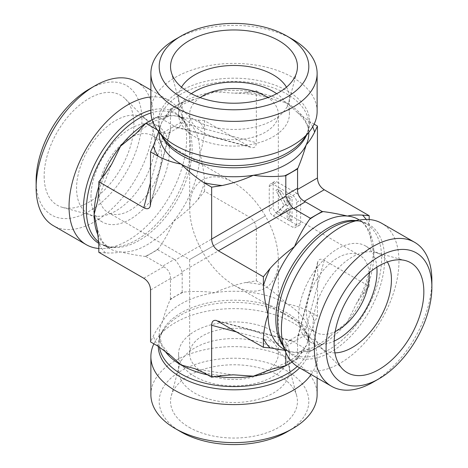 <?xml version="1.0" encoding="UTF-8"?>
<svg xmlns="http://www.w3.org/2000/svg" width="468" height="468" viewBox="0 0 468 468"><rect width="100%" height="100%" fill="white"/><g stroke="black" fill="none" stroke-linecap="round" stroke-linejoin="round"><path stroke-width="0.35" stroke-dasharray="2.34 1.75" d="M286.902 431.946A74.81 43.191 0 0 0 286.896 370.867A74.81 43.191 0 0 0 181.104 370.867A74.81 43.191 0 0 0 181.098 431.946M150.877 394.623A83.123 47.988 180 0 1 202.194 350.286A83.123 47.988 180 0 1 292.775 360.688A83.123 47.988 180 0 1 317.123 394.623M153.873 343.84A83.123 47.988 180 0 1 158.12 337.019A83.123 47.988 180 0 1 292.775 322.674A83.123 47.988 180 0 1 309.88 337.019A83.123 47.988 180 0 1 317.123 356.61A83.123 47.988 180 0 1 311.121 374.505M189.136 427.313A63.449 36.633 0 0 0 262.63 434.099A63.449 36.633 0 0 0 296.73 395.905A63.449 36.633 0 0 0 278.864 375.506A63.449 36.633 0 0 0 214.204 366.608A63.449 36.633 0 0 0 171.27 395.905A63.449 36.633 0 0 0 189.136 427.313M373.101 382.18A83.123 47.988 120 0 0 431.876 280.379M298.619 367.286A83.123 47.988 120 0 0 362.671 345.021A83.123 47.988 120 0 0 398.958 261.366A83.123 47.988 120 0 0 381.742 223.318M292.775 39.447A83.123 47.988 0 0 0 175.225 39.447M317.123 111.39A83.123 47.988 0 0 0 292.775 77.46A83.123 47.988 0 0 0 202.194 67.059A83.123 47.988 0 0 0 150.877 111.39M292.09 362.092L297.566 358.927L303.317 349.28L306.259 345.624L314.601 322.218L317.439 316.111L317.696 262.027C318.661 259.056 320.837 258.476 324.225 260.278L369.182 286.235L362.478 294.577L356.253 303.878L347.437 321.849L331.958 334.445L322.165 344.729L310.407 351.515L299.181 351.673L294.542 352.392L284.924 350.362M369.182 219.527L369.182 224.646L370.966 240.031L373.885 253.679L370.246 267.246L369.182 277.29L369.182 286.235M158.687 131.719L161.741 122.376L164.683 118.72L170.434 109.073L182.192 102.287L195.993 98.941L214.636 91.833L234.608 93.185L245.776 92.448L256.359 90.81L256.359 142.722C256.224 146.56 254.633 148.157 251.579 147.508L249.573 146.642L175.231 126.723L174.353 126.161L162.595 132.953L163.695 133.386L168.831 133.099L170.37 131.099L170.434 128.425L182.192 121.639L182.017 122.803L256.359 142.722M256.359 90.81L264.104 95.285L273.33 99.386L286.896 103.013L297.262 112.367L309.693 121.604L314.127 124.16M189.669 353.902A44.331 25.594 180 0 1 217.035 330.256A44.331 25.594 180 0 1 265.344 335.802A44.331 25.594 180 0 1 278.331 353.902A44.331 25.594 180 0 1 234 379.495A44.331 25.594 180 0 1 189.669 353.902L189.669 259.594L265.344 215.9C256.61 201.088 246.162 190.061 234 182.812C210.302 168.556 189.171 180.759 189.669 208.406C189.868 222.557 194.197 237.124 202.656 252.1C211.39 266.912 221.838 277.939 234 285.188C257.698 299.444 278.829 287.241 278.331 259.594C278.132 245.443 273.803 230.876 265.344 215.9L189.669 259.594L107.997 212.443A44.331 25.594 -60 0 1 107.997 161.255A44.331 25.594 -60 0 1 152.328 135.656A44.331 25.594 -60 0 1 161.513 155.949A44.331 25.594 -60 0 1 142.161 200.567A44.331 25.594 -60 0 1 107.997 212.443M200.146 97.572A44.331 25.594 0 0 0 189.669 114.098A44.331 25.594 0 0 0 234 139.692A44.331 25.594 0 0 0 278.331 114.098A44.331 25.594 0 0 0 267.854 97.572M273.183 347.923A55.417 31.994 0 0 0 216.713 340.148A55.417 31.994 0 0 0 179.215 365.736A55.417 31.994 0 0 0 178.583 370.545A55.417 31.994 0 0 0 194.817 393.167A55.417 31.994 0 0 0 255.206 400.099A55.417 31.994 0 0 0 289.417 370.545A55.417 31.994 0 0 0 288.785 365.736A55.417 31.994 0 0 0 273.183 347.923M194.817 376.524A55.417 31.994 180 0 1 178.583 353.902A55.417 31.994 180 0 1 234 321.908A55.417 31.994 180 0 1 289.417 353.902A55.417 31.994 180 0 1 255.206 383.462A55.417 31.994 180 0 1 194.817 376.524M369.076 272.897A44.331 25.594 120 0 0 360.003 255.557A44.331 25.594 120 0 0 315.672 281.151A44.331 25.594 120 0 0 315.672 332.344A44.331 25.594 120 0 0 335.223 331.531M334.907 352.854A55.417 31.994 -60 0 1 324.54 350.263A55.417 31.994 -60 0 1 320.691 347.315A55.417 31.994 -60 0 1 313.069 324.891A55.417 31.994 -60 0 1 334.567 272.101A55.417 31.994 -60 0 1 375.476 252.422A55.417 31.994 -60 0 1 379.957 254.282A55.417 31.994 -60 0 1 387.387 261.963M376.851 267.187A55.417 31.994 120 0 0 365.543 245.957A55.417 31.994 120 0 0 322.844 260.805A55.417 31.994 120 0 0 298.654 316.573A55.417 31.994 120 0 0 310.132 341.938A55.417 31.994 120 0 0 334.164 341.113M286.48 87.183A55.417 31.994 180 0 1 289.417 97.455A55.417 31.994 180 0 1 288.785 102.264A55.417 31.994 180 0 1 251.287 127.852A55.417 31.994 180 0 1 194.817 120.077A55.417 31.994 180 0 1 179.215 102.264A55.417 31.994 180 0 1 178.583 97.455A55.417 31.994 180 0 1 181.52 87.183M191.318 93.694A55.417 31.994 0 0 0 178.583 114.098A55.417 31.994 0 0 0 194.817 136.72A55.417 31.994 0 0 0 255.206 143.658A55.417 31.994 0 0 0 289.417 114.098A55.417 31.994 0 0 0 276.682 93.694M317.439 316.111L309.693 311.635C301.942 307.757 294.343 305.183 286.896 303.907C279.454 296.583 271.855 290.388 264.104 285.316L256.359 280.841L245.776 282.479C235.188 284.719 224.81 288.13 214.636 292.728C204.469 291.277 194.091 291.073 183.503 292.114L182.192 292.319L170.434 299.105L170.083 299.859C167.246 306.575 164.467 314.373 161.741 323.265C159.015 326.12 156.236 330.303 153.399 335.813L150.561 341.927M324.225 260.278L304.305 334.614L305.405 335.047L293.647 341.839L310.407 351.515M305.405 335.047L322.165 344.729M293.647 341.839L291.301 340.558L288.797 340.885L285.983 345.197L285.808 346.361L297.566 339.575L297.519 338.534L317.439 264.192M182.192 102.287L182.192 121.639M297.566 358.927L297.566 339.575M170.434 299.105L170.481 278.513C170.522 273.259 168.258 269.346 163.695 266.754L162.595 266.175L174.353 259.389L175.231 260.091L249.573 217.175C253.814 219.948 256.072 223.868 256.359 228.928L182.017 271.849L182.192 272.961L170.434 279.747M182.192 292.319L182.192 272.961M256.359 280.841L256.359 228.928M98.818 252.299L105.522 252.895C111.717 253.2 116.731 252.884 120.563 251.948C129.624 254.03 137.773 255.528 145.004 256.423L145.835 256.499L157.593 249.713L158.424 248.678C164.619 240.025 169.632 230.935 173.458 221.405C182.526 214.894 190.675 207.616 197.905 199.561L204.61 191.219L249.573 217.175M204.61 191.219L204.61 182.274C204.095 173.025 202.527 163.344 199.912 153.235C202.527 146.151 204.095 138.282 204.61 129.63L204.61 120.686L249.573 146.642M273.183 215.9L277.103 213.642L296.694 224.95A5.54 3.2 60 0 1 295.548 227.489A5.54 3.2 60 0 1 292.775 227.214L273.183 215.9A5.54 3.2 60 0 1 269.264 209.114L269.264 186.492A5.54 3.2 60 0 1 270.41 183.953A5.54 3.2 60 0 1 273.183 184.228L292.775 195.542L296.694 193.278L277.103 181.97L273.183 184.228A5.54 3.2 60 0 1 274.33 181.695A5.54 3.2 60 0 1 277.103 181.97M269.264 186.492L273.183 184.228L273.183 206.856L269.264 209.114M277.103 213.642A5.54 3.2 60 0 1 273.183 206.856M292.775 195.542A5.54 3.2 60 0 1 296.694 202.328L296.694 224.95L300.614 222.686A5.54 3.2 60 0 1 299.467 225.225A5.54 3.2 60 0 1 296.694 224.95L292.775 227.214M300.614 222.686L300.614 200.064L296.694 202.328M296.694 193.278A5.54 3.2 60 0 1 300.614 200.064M136.457 81.707A83.123 47.988 -60 0 1 153.674 119.755A83.123 47.988 -60 0 1 117.392 203.404A83.123 47.988 -60 0 1 53.334 225.675M36.124 180.835A74.81 43.191 120 0 0 89.019 211.378A74.81 43.191 120 0 0 141.921 119.755A74.81 43.191 120 0 0 89.019 89.212M150.877 96.958A83.123 47.988 -60 0 1 169.381 100.714A83.123 47.988 -60 0 1 182.725 116.778A83.123 47.988 -60 0 1 186.597 138.762A83.123 47.988 -60 0 1 106.85 248.204A83.123 47.988 -60 0 1 98.818 248.473M44.156 176.202A63.449 36.633 120 0 0 62.425 207.377A63.449 36.633 120 0 0 109.266 184.842A63.449 36.633 120 0 0 133.883 124.394A63.449 36.633 120 0 0 125.155 98.725A63.449 36.633 120 0 0 75.02 109.155A63.449 36.633 120 0 0 44.156 176.202M154.931 143.109A55.417 31.994 -60 0 1 133.433 195.899A55.417 31.994 -60 0 1 92.524 215.578A55.417 31.994 -60 0 1 88.042 213.718A55.417 31.994 -60 0 1 76.565 188.352A55.417 31.994 -60 0 1 100.755 132.584A55.417 31.994 -60 0 1 143.46 117.737A55.417 31.994 -60 0 1 147.309 120.686A55.417 31.994 -60 0 1 154.931 143.109M90.979 196.671A55.417 31.994 -60 0 1 115.169 140.909A55.417 31.994 -60 0 1 157.868 126.062A55.417 31.994 -60 0 1 157.868 190.049A55.417 31.994 -60 0 1 102.457 222.043A55.417 31.994 -60 0 1 90.979 196.671M204.61 120.686L197.905 120.089L173.458 115.608L168.819 116.327L157.593 116.485L152.118 119.644M157.306 129.893L162.595 132.953M145.835 256.499L162.595 266.175M157.593 249.713L174.353 259.389M157.593 116.485L174.353 126.161M182.017 271.849C180.519 267.491 178.255 263.572 175.231 260.091M175.231 126.723L176.699 127.442L179.203 127.115L182.017 122.803M170.434 109.073L170.434 128.425M304.305 334.614L299.169 334.901L297.63 336.901L297.519 338.534M285.808 352.474L285.808 346.361M277.816 189.166L286.006 204.405L277.816 211.788L281.578 213.964L288.025 208.155L289.101 210.15L289.101 218.304L292.061 220.018L292.061 197.391L289.101 195.682L289.101 205.037L281.806 191.47L277.816 189.166L275.857 190.295L284.053 205.54L286.006 204.405M284.053 205.54L275.857 212.922L277.816 211.788M275.857 212.922L279.618 215.093L281.578 213.964M279.618 215.093L286.065 209.284L288.025 208.155M286.065 209.284L287.141 211.284L289.101 210.15M287.141 211.284L287.141 219.434L289.101 218.304M287.141 219.434L290.107 221.148L292.061 220.018M290.107 221.148L290.107 198.526L292.061 197.391M290.107 198.526L287.141 196.812L289.101 195.682M287.141 196.812L287.141 206.166L289.101 205.037M287.141 206.166L279.846 192.6L281.806 191.47M279.846 192.6L275.857 190.295M289.873 351.392L283.585 349.011A74.81 43.191 120 0 0 294.542 352.392A74.81 43.191 120 0 0 347.437 321.849A74.81 43.191 120 0 0 373.885 253.679A74.81 43.191 120 0 0 358.394 219.434C364.443 222.592 368.638 229.455 370.978 240.031M362.478 294.577A81.461 47.028 120 0 0 369.182 277.29M309.576 351.439A81.461 47.028 120 0 0 322.996 343.693M369.182 224.646A81.461 47.028 120 0 0 366.151 219.428M283.122 345.963A74.81 43.191 120 0 0 291.336 353.486A74.81 43.191 120 0 0 348.982 333.444A74.81 43.191 120 0 0 381.636 258.155A74.81 43.191 120 0 0 366.146 223.909A74.81 43.191 120 0 0 355.522 220.563M284.614 349.602L291.336 353.486C286.989 351.041 283.573 346.87 281.087 340.979A75.699 43.705 120 0 0 340.803 345.232A75.699 43.705 120 0 0 384.62 259.149A75.699 43.705 120 0 0 350.193 221.288C356.534 220.498 361.852 221.37 366.146 223.909L359.424 220.03M297.268 112.355C305.253 119.673 309.102 126.74 308.81 133.555A74.81 43.191 0 0 0 286.896 103.013A74.81 43.191 0 0 0 214.636 91.833A74.81 43.191 0 0 0 161.741 122.376A74.81 43.191 0 0 0 159.19 133.555L160.272 126.916M312.694 126.84A81.461 47.028 0 0 0 309.693 121.604M264.104 95.285A81.461 47.028 0 0 0 245.776 92.448M183.503 102.082A81.461 47.028 0 0 0 170.083 109.828M306.4 135.474A74.81 43.191 0 0 0 308.81 124.605A74.81 43.191 0 0 0 286.896 94.062A74.81 43.191 0 0 0 205.37 84.702A74.81 43.191 0 0 0 159.19 124.605A74.81 43.191 0 0 0 161.6 135.474M308.81 132.368L308.81 124.605C308.862 129.589 306.961 134.632 303.106 139.733A75.699 43.705 0 0 0 287.527 90.985A75.699 43.705 0 0 0 191.073 85.89A75.699 43.705 0 0 0 164.894 139.733C161.039 134.632 159.138 129.589 159.19 124.605L159.19 132.368M158.307 346.396A81.461 47.028 180 0 1 153.399 335.813M164.713 350.731A74.81 43.191 180 0 1 159.19 334.445A74.81 43.191 180 0 1 161.741 323.265A74.81 43.191 180 0 1 214.636 292.728A74.81 43.191 180 0 1 286.896 303.907A74.81 43.191 180 0 1 308.81 334.445A74.81 43.191 180 0 1 306.259 345.624A74.81 43.191 180 0 1 285.521 365.76M216.497 376.436A74.81 43.191 180 0 1 207.605 374.856M222.224 375.552A81.461 47.028 180 0 1 203.896 372.715M245.776 282.479A81.461 47.028 180 0 1 264.104 285.316M170.083 299.859A81.461 47.028 180 0 1 183.503 292.114M309.693 311.635A81.461 47.028 180 0 1 314.601 322.218M297.917 358.172A81.461 47.028 180 0 1 284.497 365.917M159.465 347.086A74.81 43.191 180 0 1 159.19 343.395A74.81 43.191 180 0 1 205.37 303.492A74.81 43.191 180 0 1 286.896 312.858A74.81 43.191 180 0 1 308.81 343.395A74.81 43.191 180 0 1 297.262 366.45M158.301 346.39A75.699 43.705 180 0 1 164.894 328.267A75.699 43.705 180 0 1 287.527 315.21A75.699 43.705 180 0 1 303.106 328.267A75.699 43.705 180 0 1 299.643 367.877M218.427 321.358L292.769 341.277M170.481 278.513L150.561 290.008M204.61 182.274A81.461 47.028 -60 0 1 197.905 199.561M145.653 123.499A74.81 43.191 -60 0 1 173.458 115.608A74.81 43.191 -60 0 1 184.415 118.989A74.81 43.191 -60 0 1 199.912 153.235A74.81 43.191 -60 0 1 173.458 221.405A74.81 43.191 -60 0 1 120.563 251.948A74.81 43.191 -60 0 1 109.606 248.566A74.81 43.191 -60 0 1 98.268 235.644M197.905 120.089A81.461 47.028 -60 0 1 204.61 129.63M105.522 252.895A81.461 47.028 -60 0 1 98.818 243.354A75.699 43.705 -60 0 0 117.807 246.712L106.85 248.204M158.424 248.678A81.461 47.028 -60 0 1 145.004 256.423M98.818 186.428A74.81 43.191 -60 0 1 101.895 177.939M98.818 190.71A81.461 47.028 -60 0 1 105.522 173.423M145.004 124.307A81.461 47.028 -60 0 1 158.424 116.561M150.924 112.987A74.81 43.191 -60 0 1 176.664 114.514A74.81 43.191 -60 0 1 192.155 148.76A74.81 43.191 -60 0 1 159.5 224.049A74.81 43.191 -60 0 1 101.854 244.091A74.81 43.191 -60 0 1 98.795 242.009M150.877 110.214A75.699 43.705 -60 0 1 186.913 127.021A75.699 43.705 -60 0 1 190.435 147.04A75.699 43.705 -60 0 1 117.807 246.712C111.466 247.502 106.148 246.63 101.854 244.091L109.606 248.566L101.971 241.125L97.198 228.858M163.695 133.386L150.561 182.397M143.775 278.255L163.695 266.754M150.561 203.808L170.481 129.466M236.972 332.064L285.983 345.197M317.123 377.969L317.123 356.61M356.259 303.884C363.133 291.769 367.801 279.554 370.258 267.246M299.181 351.679C309.43 350.374 320.358 344.629 331.97 334.45M234.608 93.173C248.537 93.284 261.448 95.349 273.335 99.374M164.677 118.714C170.931 110.489 181.368 103.896 195.987 98.929M360.003 255.557L278.331 208.406L278.331 114.098M189.669 208.406L189.669 114.098M278.331 353.902L278.331 259.594M179.215 365.736L171.27 395.905M288.785 365.736L296.73 395.905M178.583 353.902L178.583 370.545M289.417 353.902L289.417 370.545M234 285.188L315.672 332.344M320.691 347.315L342.845 369.275M375.476 252.422L405.575 260.623M310.132 341.938L324.54 350.263M365.543 245.957L379.957 254.282M288.785 102.264L296.73 72.095M179.215 102.264L171.27 72.095M289.417 114.098L289.417 97.455M178.583 114.098L178.583 97.455M170.054 355.048L162.027 345.179L159.19 334.445L159.19 343.395C159.138 338.411 161.039 333.368 164.894 328.267L158.12 337.019M195.56 368.93L232.309 374.815M309.88 337.019L303.106 328.267C306.961 333.368 308.862 338.411 308.81 343.395L308.81 334.445L307.728 341.084M273.06 368.72L291.201 360.149L303.322 349.286M150.877 90.031L169.381 100.714M147.309 120.686L125.155 98.725M92.524 215.578L62.425 207.377M157.868 126.062L143.46 117.737M102.457 222.043L88.042 213.718M234 182.812L152.328 135.656M182.725 116.778L186.913 127.021C184.427 121.13 181.011 116.959 176.664 114.514L184.415 118.989L178.127 116.608M111.203 165.058L97.929 199.824M168.819 116.321L153.352 121.387L136.861 132.813M176.699 127.442L251.579 147.508M168.831 133.099L179.203 127.115M150.304 205.973L170.37 131.099M317.696 262.027L297.63 336.901M299.169 334.901L288.797 340.885M291.301 340.558L216.421 320.492M299.467 225.225L295.548 227.489M274.33 181.695L270.41 183.953"/><path stroke-width="0.7" d="M181.104 431.952L175.225 428.553L181.098 431.946A74.81 43.191 0 0 0 181.104 431.952A74.81 43.191 0 0 0 286.902 431.946L292.775 428.553A83.123 47.988 180 0 1 175.225 428.553L175.225 428.553A83.123 47.988 180 0 1 150.877 394.623L150.877 356.61A83.123 47.988 180 0 1 153.873 343.84M317.123 377.969L317.123 394.623A83.123 47.988 180 0 1 292.775 428.553M311.121 374.505A83.123 47.988 180 0 1 218.211 403.726A83.123 47.988 180 0 1 150.877 356.61M326.079 348.245A74.81 43.191 -60 0 1 378.981 256.622A74.81 43.191 -60 0 1 431.876 287.165A74.81 43.191 -60 0 1 378.981 378.787A74.81 43.191 -60 0 1 326.079 348.245M431.876 287.165L431.876 280.379A83.123 47.988 120 0 0 414.666 242.325A83.123 47.988 120 0 0 350.608 264.596A83.123 47.988 120 0 0 314.326 348.245A83.123 47.988 120 0 0 331.543 386.293A83.123 47.988 120 0 0 373.101 382.18L378.981 378.787M414.666 242.325L381.742 223.318A83.123 47.988 120 0 0 361.15 219.796A83.123 47.988 120 0 0 298.619 271.305A83.123 47.988 120 0 0 285.275 351.222A83.123 47.988 120 0 0 298.619 367.286L331.543 386.293M334.117 343.606A63.449 36.633 -60 0 1 358.734 283.158A63.449 36.633 -60 0 1 405.575 260.623A63.449 36.633 -60 0 1 423.844 291.798A63.449 36.633 -60 0 1 392.98 358.845A63.449 36.633 -60 0 1 342.845 369.275A63.449 36.633 -60 0 1 334.117 343.606M181.104 97.133A74.81 43.191 180 0 1 181.098 36.054A74.81 43.191 180 0 1 286.902 36.054A74.81 43.191 180 0 1 286.896 97.133A74.81 43.191 180 0 1 181.104 97.133M181.098 36.054L175.225 39.447A83.123 47.988 0 0 0 150.877 73.377A83.123 47.988 0 0 0 175.225 107.312A83.123 47.988 0 0 0 265.806 117.714A83.123 47.988 0 0 0 317.123 73.377A83.123 47.988 0 0 0 292.775 39.447L286.902 36.054M150.877 73.377L150.877 111.39A83.123 47.988 0 0 0 158.12 130.981A83.123 47.988 0 0 0 234 159.383A83.123 47.988 0 0 0 309.88 130.981A83.123 47.988 0 0 0 317.123 111.39L317.123 73.377M189.136 92.494A63.449 36.633 180 0 1 171.27 72.095A63.449 36.633 180 0 1 205.37 33.901A63.449 36.633 180 0 1 278.864 40.687A63.449 36.633 180 0 1 296.73 72.095A63.449 36.633 180 0 1 253.796 101.392A63.449 36.633 180 0 1 189.136 92.494M284.924 350.362L270.094 347.911L263.39 347.315L263.39 338.37C263.905 329.718 265.473 321.849 268.088 314.765C265.473 304.656 263.905 294.975 263.39 285.726L263.39 276.781L218.427 250.825L292.769 207.909C289.745 204.428 287.481 200.509 285.983 196.15L211.641 239.072L211.641 187.159L203.896 182.684C196.145 177.612 188.546 171.417 181.104 164.093C173.657 162.817 166.058 160.243 158.307 156.365L150.561 151.889L150.304 205.973C149.339 208.944 147.163 209.524 143.775 207.722L98.818 181.765L98.818 190.71L97.753 200.754L94.115 214.321L97.034 227.969L98.818 243.354L98.818 252.299L143.775 278.255C148.017 281.034 150.275 284.948 150.561 290.008L150.561 341.927L158.307 346.396L170.738 355.633L181.104 364.987L194.67 368.614L203.896 372.715L211.641 377.19L211.641 325.278L236.972 332.064M263.39 276.781L270.094 268.439C277.36 260.378 285.509 253.094 294.542 246.595C298.373 237.095 303.387 228.004 309.576 219.322L310.407 218.287L322.165 211.501L322.996 211.577C330.227 212.472 338.376 213.97 347.437 216.052C351.269 215.116 356.283 214.8 362.478 215.104L369.182 215.701L324.225 189.745C319.983 186.966 317.725 183.052 317.439 177.992L297.519 189.487L297.566 188.253L285.808 195.039L285.983 196.15M314.127 124.16L317.439 126.073L314.601 132.187C311.764 137.697 308.985 141.88 306.259 144.735C303.533 153.627 300.754 161.425 297.917 168.141L297.566 168.895L285.808 175.681L284.497 175.886C273.909 176.927 263.531 176.723 253.363 175.272C243.19 179.87 232.812 183.28 222.224 185.521L211.641 187.159M150.561 151.889L153.399 145.782L158.687 131.719M267.854 97.572A44.331 25.594 0 0 0 265.344 95.998A44.331 25.594 0 0 0 200.146 97.572M335.223 331.531A44.331 25.594 120 0 0 369.182 275.851A44.331 25.594 120 0 0 369.076 272.897M387.387 261.963A55.417 31.994 -60 0 1 391.435 279.648A55.417 31.994 -60 0 1 334.907 352.854M334.164 341.113A55.417 31.994 120 0 0 376.851 267.187M181.52 87.183A55.417 31.994 180 0 1 273.183 74.833A55.417 31.994 180 0 1 286.48 87.183M276.682 93.694A55.417 31.994 0 0 0 191.318 93.694M211.641 377.19L222.224 375.552L233.392 374.815L253.363 376.167L272.007 369.059L285.808 365.713L292.09 362.092M322.165 211.501L304.305 201.246C299.742 198.654 297.478 194.741 297.519 189.487M211.641 325.278C211.776 321.44 213.367 319.843 216.421 320.492L263.39 347.315M285.808 175.681L285.808 195.039M297.566 168.895L297.566 188.253M317.439 126.073L317.439 177.992M369.182 215.701L369.182 219.527M211.641 239.072C211.928 244.132 214.186 248.052 218.427 250.825M98.818 248.473A83.123 47.988 -60 0 1 86.258 244.682L53.334 225.675A83.123 47.988 -60 0 1 36.124 187.621A83.123 47.988 -60 0 1 94.899 85.819A83.123 47.988 -60 0 1 136.457 81.707L150.877 90.031M94.899 85.819L89.019 89.212A74.81 43.191 120 0 0 36.124 180.835L36.124 187.621M86.258 244.682A83.123 47.988 -60 0 1 79.121 162.811A83.123 47.988 -60 0 1 150.877 96.958M152.118 119.644L145.835 123.271L136.042 133.555L120.563 146.151L111.747 164.122L105.522 173.423L98.818 181.765M145.835 123.271L157.306 129.893M292.769 207.909L293.647 208.611L305.405 201.825M285.808 365.713L285.808 352.474M310.407 218.287L293.647 208.611M263.39 338.37A81.461 47.028 120 0 0 270.094 347.911M359.424 220.03L358.394 219.434A74.81 43.191 120 0 0 347.437 216.052A74.81 43.191 120 0 0 294.542 246.595A74.81 43.191 120 0 0 268.088 314.765A74.81 43.191 120 0 0 283.585 349.011L284.614 349.602M270.094 268.439A81.461 47.028 120 0 0 263.39 285.726M366.151 219.428A81.461 47.028 120 0 0 362.478 215.104M322.996 211.577A81.461 47.028 120 0 0 309.576 219.322M355.522 220.563A74.81 43.191 120 0 0 291.336 267.105A74.81 43.191 120 0 0 283.122 345.963M361.15 219.796L350.193 221.288A75.699 43.705 120 0 0 293.243 268.205A75.699 43.705 120 0 0 281.087 340.979L285.275 351.222M203.896 182.684A81.461 47.028 0 0 0 222.224 185.521M159.19 132.368L159.19 133.555A74.81 43.191 0 0 0 181.104 164.093A74.81 43.191 0 0 0 253.363 175.272A74.81 43.191 0 0 0 306.259 144.735A74.81 43.191 0 0 0 308.81 133.555L308.81 132.368M153.399 145.782A81.461 47.028 0 0 0 158.307 156.365M314.601 132.187A81.461 47.028 0 0 0 312.694 126.84M284.497 175.886A81.461 47.028 0 0 0 297.917 168.141M161.6 135.474A74.81 43.191 0 0 0 234 167.796A74.81 43.191 0 0 0 306.4 135.474M158.12 130.981L164.894 139.733A75.699 43.705 0 0 0 234 165.596A75.699 43.705 0 0 0 303.106 139.733L309.88 130.981M207.605 374.856A74.81 43.191 180 0 1 181.104 364.987A74.81 43.191 180 0 1 164.713 350.731M285.521 365.76A74.81 43.191 180 0 1 253.363 376.167A74.81 43.191 180 0 1 216.497 376.436M297.262 366.45A74.81 43.191 180 0 1 216.31 385.363A74.81 43.191 180 0 1 159.465 347.086M299.643 367.877A75.699 43.705 180 0 1 214.724 388.376A75.699 43.705 180 0 1 158.301 346.39M304.305 201.246L324.225 189.745M98.268 235.644A74.81 43.191 -60 0 1 94.115 214.321A74.81 43.191 -60 0 1 98.818 186.428M101.895 177.939A74.81 43.191 -60 0 1 120.563 146.151A74.81 43.191 -60 0 1 145.653 123.499M98.795 242.009A74.81 43.191 -60 0 1 94.068 173.64A74.81 43.191 -60 0 1 150.924 112.987M98.818 243.36A75.699 43.705 -60 0 1 90.669 173.505A75.699 43.705 -60 0 1 150.877 110.214M150.561 182.397L143.775 207.722M170.732 355.645L170.054 355.048M194.665 368.626L195.56 368.93M232.309 374.815L233.392 374.827M272.013 369.071L273.06 368.72M97.198 228.858L97.022 227.969M111.741 164.116L111.203 165.058M97.929 199.824L97.742 200.754M136.861 132.813L136.03 133.55"/></g></svg>
